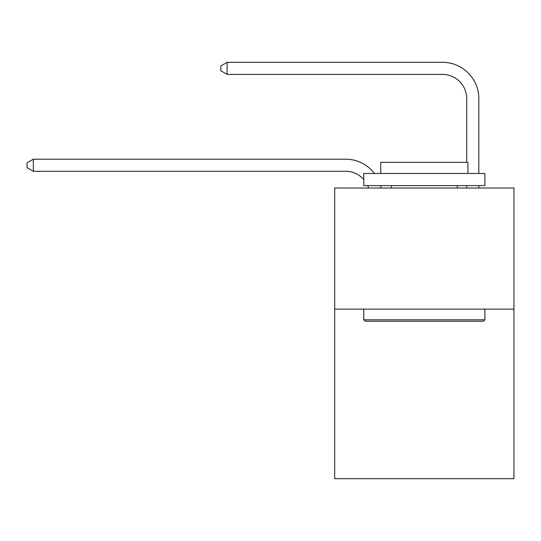 <?xml version="1.0" encoding="UTF-8"?>
<svg xmlns="http://www.w3.org/2000/svg" width="541" height="541" viewBox="0 0 541 541"><rect width="100%" height="100%" fill="white"/><g stroke="black" fill="none" stroke-linecap="round" stroke-linejoin="round"><path stroke-width="0.81" d="M513.95 309.134L513.95 478.704L334.696 478.704L334.696 188.018L513.95 188.018L513.95 309.134L334.696 309.134M368.624 188.018A24.223 24.223 -51.9 0 0 367.691 185.597A24.223 24.223 -51.9 0 1 368.624 188.018A24.223 24.223 -51.9 0 0 367.691 185.597A24.223 24.223 -51.9 0 1 368.624 188.018A24.223 24.223 -51.9 0 0 367.691 185.597A24.223 24.223 -51.9 0 1 368.624 188.018A24.223 24.223 -51.9 0 0 367.691 185.597A24.223 24.223 -51.9 0 1 368.624 188.018A24.223 24.223 -51.9 0 0 367.691 185.597A24.223 24.223 -51.9 0 1 368.624 188.018A24.223 24.223 -51.9 0 0 367.691 185.597A24.223 24.223 -51.9 0 1 368.624 188.018A24.223 24.223 -51.9 0 0 367.691 185.597A24.223 24.223 -51.9 0 1 368.624 188.018A24.223 24.223 -51.9 0 0 367.691 185.597A24.223 24.223 -51.9 0 1 368.624 188.018A24.223 24.223 -51.9 0 0 367.691 185.597A24.223 24.223 -51.9 0 1 368.624 188.018A24.223 24.223 -51.9 0 0 367.691 185.597A24.223 24.223 -51.9 0 1 368.624 188.018A24.223 24.223 -51.9 0 0 367.691 185.597A24.223 24.223 -51.9 0 1 368.624 188.018A24.223 24.223 -51.9 0 0 367.691 185.597A24.223 24.223 -51.9 0 1 368.624 188.018A24.223 24.223 -51.9 0 0 367.691 185.597A24.223 24.223 -51.9 0 1 368.624 188.018A24.223 24.223 -51.9 0 0 367.691 185.597A24.223 24.223 -51.9 0 1 368.624 188.018A24.223 24.223 -51.9 0 0 367.691 185.597A24.223 24.223 -51.9 0 1 368.624 188.018A24.223 24.223 -51.9 0 0 367.691 185.597A24.223 24.223 -51.9 0 1 368.624 188.018M345.591 171.301A24.223 24.223 -51.9 0 1 363.762 179.504A24.223 24.223 -51.9 0 0 345.591 171.301A24.223 24.223 -51.9 0 1 363.762 179.504A24.223 24.223 -51.9 0 0 345.591 171.301A24.223 24.223 -51.9 0 1 363.762 179.504A24.223 24.223 -51.9 0 0 345.591 171.301A24.223 24.223 -51.9 0 1 363.762 179.504A24.223 24.223 -51.9 0 0 345.591 171.301A24.223 24.223 -51.9 0 1 363.762 179.504A24.223 24.223 -51.9 0 0 345.591 171.301A24.223 24.223 -51.9 0 1 363.762 179.504A24.223 24.223 -51.9 0 0 345.591 171.301A24.223 24.223 -51.9 0 1 363.762 179.504A24.223 24.223 -51.9 0 0 345.591 171.301A24.223 24.223 -51.9 0 1 363.762 179.504A24.223 24.223 -51.9 0 0 345.591 171.301A24.223 24.223 -51.9 0 1 363.762 179.504A24.223 24.223 -51.9 0 0 345.591 171.301A24.223 24.223 -51.9 0 1 363.762 179.504A24.223 24.223 -51.9 0 0 345.591 171.301A24.223 24.223 -51.9 0 1 363.762 179.504A24.223 24.223 -51.9 0 0 345.591 171.301A24.223 24.223 -51.9 0 1 363.762 179.504A24.223 24.223 -51.9 0 0 345.591 171.301A24.223 24.223 -51.9 0 1 363.762 179.504A24.223 24.223 -51.9 0 0 345.591 171.301A24.223 24.223 -51.9 0 1 363.762 179.504A24.223 24.223 -51.9 0 0 345.591 171.301A24.223 24.223 -51.9 0 1 363.762 179.504A24.223 24.223 -51.9 0 0 345.591 171.301A24.223 24.223 -51.9 0 1 363.762 179.504A24.223 24.223 -51.9 0 0 345.591 171.301L33.346 171.301L27.05 167.669L27.05 162.827L33.346 159.189L345.591 159.189A36.335 36.335 128.1 0 1 374.48 173.485M466.714 162.341L466.714 98.631A24.223 24.223 98.6 0 0 442.491 74.408L227.139 74.408L220.843 70.776L220.843 65.928L227.139 62.296L442.491 62.296A36.335 36.335 -81.4 0 1 478.826 98.631L478.826 173.485M365.216 321.246L363.762 319.799L484.878 319.799L483.431 321.246L365.216 321.246M484.878 173.485L484.878 185.597L363.762 185.597L363.762 173.485L484.878 173.485M380.722 173.485L380.722 162.341L467.924 162.341L467.924 173.485M484.878 309.134L484.878 319.799M363.762 309.134L363.762 319.799M457.267 185.597L457.267 188.018M391.38 185.597L391.38 188.018M33.346 171.301L33.346 159.189L345.591 159.189M466.714 98.631A24.223 24.223 98.6 0 0 442.491 74.408A24.223 24.223 98.6 0 1 466.714 98.631A24.223 24.223 98.6 0 0 442.491 74.408A24.223 24.223 98.6 0 1 466.714 98.631A24.223 24.223 98.6 0 0 442.491 74.408A24.223 24.223 98.6 0 1 466.714 98.631A24.223 24.223 98.6 0 0 442.491 74.408A24.223 24.223 98.6 0 1 466.714 98.631A24.223 24.223 98.6 0 0 442.491 74.408A24.223 24.223 98.6 0 1 466.714 98.631A24.223 24.223 98.6 0 0 442.491 74.408A24.223 24.223 98.6 0 1 466.714 98.631A24.223 24.223 98.6 0 0 442.491 74.408A24.223 24.223 98.6 0 1 466.714 98.631A24.223 24.223 98.6 0 0 442.491 74.408A24.223 24.223 98.6 0 1 466.714 98.631A24.223 24.223 98.6 0 0 442.491 74.408A24.223 24.223 98.6 0 1 466.714 98.631A24.223 24.223 98.6 0 0 442.491 74.408A24.223 24.223 98.6 0 1 466.714 98.631A24.223 24.223 98.6 0 0 442.491 74.408A24.223 24.223 98.6 0 1 466.714 98.631A24.223 24.223 98.6 0 0 442.491 74.408A24.223 24.223 98.6 0 1 466.714 98.631A24.223 24.223 98.6 0 0 442.491 74.408A24.223 24.223 98.6 0 1 466.714 98.631A24.223 24.223 98.6 0 0 442.491 74.408A24.223 24.223 98.6 0 1 466.714 98.631A24.223 24.223 98.6 0 0 442.491 74.408A24.223 24.223 98.6 0 1 466.714 98.631A24.223 24.223 98.6 0 0 442.491 74.408M380.546 185.597A36.335 36.335 128.1 0 1 381.148 188.018M478.826 185.597L478.826 188.018M466.714 188.018L466.714 185.597M227.139 74.408L227.139 62.296L442.491 62.296"/></g></svg>
